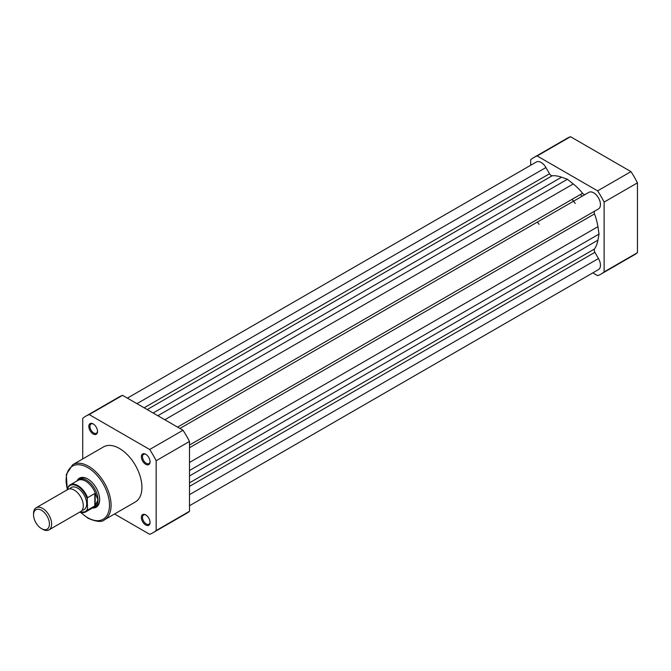 <?xml version="1.0" encoding="UTF-8"?>
<svg xmlns="http://www.w3.org/2000/svg" width="671" height="671" viewBox="0 0 671 671"><rect width="100%" height="100%" fill="white"/><g stroke="black" fill="none" stroke-linecap="round" stroke-linejoin="round"><path stroke-width="1.01" d="M580.507 194.481A39.941 23.066 60 0 1 582 196.309A39.941 23.066 60 0 0 580.507 194.481M179.903 428.459L588.878 192.342A9.587 5.536 60 0 1 593.667 192.812A9.587 5.536 60 0 1 599.933 201.258A9.587 5.536 60 0 1 598.465 208.941L189.49 445.066M127.364 398.129L536.339 162.005A9.587 5.536 60 0 1 541.136 162.483A9.587 5.536 60 0 1 545.926 167.54L549.515 173.747L144.122 407.8M189.49 505.724L598.465 269.608A9.587 5.536 60 0 0 598.465 258.536L594.883 252.33A3.196 1.845 60 0 1 594.506 248.991A43.942 25.364 60 0 0 597.92 240.176L599.035 234.07L189.49 470.522M585.288 194.414A3.196 1.845 60 0 1 582.587 193.282A43.942 25.364 60 0 0 573.252 183.946L567.406 179.283L561.56 177.194A43.942 25.364 60 0 0 552.216 175.743A3.196 1.845 60 0 1 549.515 173.747M567.406 179.283L157.853 415.726M599.035 234.07L597.92 226.672A43.942 25.364 60 0 0 594.506 213.915A3.196 1.845 60 0 1 594.883 211.013M572.036 199.371A39.941 23.066 60 0 1 573.529 201.199A39.941 23.066 -120 0 1 575.223 203.464M592.803 272.871L597.635 275.664A67.268 38.834 -120 0 0 601.04 274.062A67.268 38.834 -120 0 0 604.118 271.914L604.118 202.097A67.268 38.834 -120 0 0 597.635 190.866L537.169 155.957A67.268 38.834 -120 0 0 533.772 157.551A67.268 38.834 -120 0 0 530.686 159.698L530.686 165.276M601.04 274.062L634.363 254.821A67.268 38.834 -120 0 0 637.45 252.673L604.118 271.914M537.169 155.957L570.501 136.708A67.268 38.834 -120 0 0 567.096 138.31L533.772 157.551M570.501 136.708L630.966 171.625L597.635 190.866M604.118 202.097L637.45 182.856A67.268 38.834 -120 0 0 630.966 171.625M637.45 182.856L637.45 252.673M93.177 433.961A6.148 3.548 60 0 1 88.824 426.429A6.148 3.548 60 0 1 93.177 423.913L93.177 423.913A6.148 3.548 60 0 1 97.521 431.453A6.148 3.548 60 0 1 93.177 433.961M93.47 424.097A5.351 3.087 -120 0 0 91.063 423.98A5.351 3.087 -120 0 0 90.241 428.266A5.351 3.087 -120 0 0 93.739 432.98A5.351 3.087 -120 0 0 96.414 433.248A5.351 3.087 -120 0 0 97.513 431.109M145.708 524.957A6.148 3.548 60 0 1 141.363 517.416A6.148 3.548 60 0 1 145.708 514.909L145.708 514.909A6.148 3.548 60 0 1 150.061 522.441A6.148 3.548 60 0 1 145.708 524.957M146.001 515.093A5.351 3.087 -120 0 0 143.602 514.967A5.351 3.087 -120 0 0 142.78 519.262A5.351 3.087 -120 0 0 146.278 523.976A5.351 3.087 -120 0 0 148.954 524.244A5.351 3.087 -120 0 0 150.052 522.097M145.708 464.29A6.148 3.548 60 0 1 141.363 456.758A6.148 3.548 60 0 1 145.708 454.25L145.708 454.25A6.148 3.548 60 0 1 150.061 461.782A6.148 3.548 60 0 1 145.708 464.29M146.001 454.426A5.351 3.087 -120 0 0 143.602 454.309A5.351 3.087 -120 0 0 142.78 458.595A5.351 3.087 -120 0 0 146.278 463.317A5.351 3.087 -120 0 0 148.954 463.577A5.351 3.087 -120 0 0 150.052 461.438M76.905 481.006A16.775 9.688 60 0 1 87.809 479.002L87.809 479.002A16.775 9.688 60 0 1 99.669 499.551A16.775 9.688 60 0 1 92.489 507.989M88.094 479.169A15.978 9.226 -120 0 0 80.386 478.532L78.692 479.513A15.978 9.226 -120 0 0 77.24 480.738L77.106 480.889M104.5 519.782L135.341 501.967A31.797 18.36 -120 0 0 140.214 476.494A31.797 18.36 -120 0 0 119.446 448.471A31.797 18.36 -120 0 0 103.544 446.903L72.703 464.709A31.797 18.36 60 0 1 88.597 466.278A31.797 18.36 60 0 1 109.373 494.301A31.797 18.36 60 0 1 104.5 519.782C102 522.399 96.515 521.887 88.044 518.255L80.377 512.267M114.523 513.994L149.675 534.292A67.268 38.834 -120 0 0 153.072 532.69L186.404 513.449A67.268 38.834 -120 0 0 189.49 511.302L189.49 441.476A67.268 38.834 -120 0 0 183.007 430.254L122.541 395.336A67.268 38.834 -120 0 0 119.136 396.938L85.813 416.179A67.268 38.834 -120 0 0 82.726 418.327L82.726 458.922M153.072 532.69A67.268 38.834 -120 0 0 156.158 530.543L156.158 460.725A67.268 38.834 -120 0 0 149.675 449.495L89.209 414.577A67.268 38.834 -120 0 0 85.813 416.179M189.49 511.302L156.158 530.543M156.158 460.725L189.49 441.476M183.007 430.254L149.675 449.495M89.209 414.577L122.541 395.336M92.682 507.872L92.883 507.838A15.978 9.226 -120 0 0 94.67 507.184L96.364 506.211A15.978 9.226 -120 0 0 99.669 499.216M48.983 529.88L80.646 511.596A12.783 7.381 -120 0 0 83.288 505.741A12.783 7.381 -120 0 0 77.71 492.883A12.783 7.381 -120 0 0 67.863 489.453L36.2 507.737A12.783 7.381 60 0 1 46.047 511.159A12.783 7.381 60 0 1 51.625 524.026A12.783 7.381 60 0 1 48.983 529.88A12.783 7.381 60 0 1 42.592 529.243L41.485 528.605A11.222 6.484 -120 0 0 49.428 524.026A11.222 6.484 -120 0 0 41.485 510.279A11.222 6.484 -120 0 0 33.55 514.858A11.222 6.484 -120 0 0 41.485 528.605M33.55 514.858L33.55 513.592A12.783 7.381 60 0 1 36.2 507.737M82.105 510.22A12.783 7.381 -120 0 0 86.676 503.787A12.783 7.381 -120 0 0 79.95 489.813A12.783 7.381 -120 0 0 69.784 488.874M94.67 507.184A15.978 9.226 -120 0 0 97.974 499.87L95.207 505.691L87.582 510.145A15.576 8.991 60 0 1 85.771 511.864A15.576 8.991 60 0 1 79.916 512.015M68.039 487.641L68.375 486.601A15.576 8.991 60 0 1 70.195 484.881A15.576 8.991 60 0 1 87.582 497.689L87.247 498.729A15.098 8.715 -120 0 0 77.643 486.24A15.098 8.715 -120 0 0 68.039 487.641L68.039 489.36M87.247 498.729L87.582 510.145M87.582 497.689L94.812 493.512L95.567 493.965A15.576 8.991 -120 0 0 77.903 480.428L70.195 484.881L68.375 486.601M95.207 493.47L95.207 505.691M95.567 493.965L97.974 499.87A15.978 9.226 -120 0 0 91.004 483.791A15.978 9.226 -120 0 0 78.692 479.513M94.812 493.512L94.812 505.976M79.799 512.082L85.771 511.864L93.487 507.41A15.576 8.991 -120 0 0 95.567 505.263M539.073 224.34A39.941 23.066 -120 0 0 537.37 222.076M545.926 167.54L136.951 403.665M597.92 240.176L189.49 475.974M594.506 248.991L189.49 482.826M594.883 252.33L189.49 486.383M598.465 258.536L189.49 494.653M552.216 175.743L147.201 409.578M561.56 177.194L153.131 413M573.252 183.946L164.823 419.752M582.587 193.282L177.572 427.117M594.506 213.915L189.49 447.75M597.92 226.672L189.49 462.478M80.839 512.401A30.673 17.714 -120 0 0 87.809 517.744A30.673 17.714 -120 0 0 109.499 505.221A30.673 17.714 -120 0 0 87.809 467.653A30.673 17.714 -120 0 0 67.477 489.679M80.017 511.956A15.098 8.715 -120 0 0 87.247 509.499M67.268 489.796L66.303 474.481L72.703 464.709"/></g></svg>
